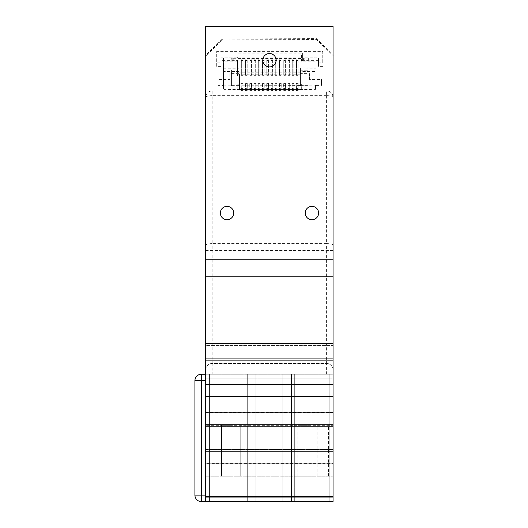 <?xml version="1.0" encoding="UTF-8"?>
<svg xmlns="http://www.w3.org/2000/svg" width="528" height="528" viewBox="0 0 528 528"><rect width="100%" height="100%" fill="white"/><g stroke="black" fill="none" stroke-linecap="round" stroke-linejoin="round"><path stroke-width="0.4" stroke-dasharray="2.64 1.98" d="M205.696 380.701L194.918 380.701L194.918 495.132L201.386 495.132L201.386 501.6L205.696 501.6L205.696 374.233L205.696 380.701L205.696 374.233L333.062 374.233L333.062 369.923A6.468 6.468 0 0 0 326.594 363.455A6.468 6.468 0 0 1 333.062 369.923A6.468 6.468 0 0 0 326.594 363.455L212.157 363.455L212.157 374.233M205.696 495.132L201.386 495.132L201.386 374.233L205.696 374.233L205.696 369.923L333.062 369.923L333.062 343.418L205.696 343.629L205.696 26.4L333.062 26.4L333.062 55.592L316.404 39.508L222.301 39.897L205.781 55.981L205.696 97.337A6.468 6.468 0 0 1 212.157 90.869L326.594 90.869A6.468 6.468 0 0 1 333.062 97.337C332.666 93.416 330.515 91.265 326.594 90.869L212.157 90.869C208.725 91.133 206.6 92.935 205.781 96.281L205.781 55.077L222.301 38.993L316.404 38.603L333.062 54.688M205.696 501.6L333.062 501.6L333.062 476.17L205.696 476.17L205.696 425.311L205.696 476.17L333.062 476.17L333.062 425.311L205.696 425.311L333.062 425.311L333.062 374.233L205.696 374.233M212.157 90.869L212.157 95.66A6.468 1.676 -0 0 0 205.696 97.337M333.082 54.714A0.541 0.521 180 0 0 333.062 54.866L333.062 97.337A6.468 1.676 -0 0 0 326.594 95.66L326.594 90.869M298.188 83.398L296.406 83.398L296.406 89.575L296.406 83.833L298.188 83.833L298.188 83.398L298.102 90.882L296.492 90.882L296.492 88.48L298.102 88.229L296.492 88.48M243.038 83.398L241.256 83.398L241.256 89.575L241.256 83.833L243.038 83.833L243.038 83.398L242.953 90.882L241.342 90.882L241.342 88.48L242.953 88.229L241.342 88.48M245.5 83.833L245.5 89.575L245.5 83.833L247.282 83.833L247.282 83.398L247.196 90.882L245.586 90.882L245.586 88.48L247.196 88.229L245.586 88.48M249.744 83.833L249.744 89.575L249.744 83.833L251.526 83.833L251.526 83.398L251.44 90.882L249.83 90.882L249.83 88.48L251.44 88.229L249.83 88.48M253.988 83.833L253.988 89.575L253.988 83.833L255.77 83.833L255.77 83.398L255.684 90.882L254.067 90.882L254.067 88.48L255.684 88.229L254.067 88.48M258.225 83.833L258.225 89.575L258.225 83.833L260.007 83.833L260.007 83.398L259.921 90.882L258.311 90.882L258.311 88.48L259.921 88.229L258.311 88.48M262.469 83.833L262.469 89.575L262.469 83.833L264.251 83.833L264.251 83.398L264.165 90.882L262.555 90.882L262.555 88.48L264.165 88.229L262.555 88.48M266.713 83.833L266.713 89.575L266.713 83.833L268.495 83.833L268.495 83.398L268.409 90.882L266.798 90.882L266.798 88.48L268.409 88.229L266.798 88.48M270.956 83.833L270.956 89.575L270.956 83.833L272.738 83.833L272.738 83.398L272.653 90.882L271.042 90.882L271.042 88.48L272.653 88.229L271.042 88.48M275.194 83.833L275.194 89.575L275.194 83.833L276.976 83.833L276.976 83.398L276.896 90.882L275.279 90.882L275.279 88.48L276.896 88.229L275.279 88.48M279.437 83.833L279.437 89.575L279.437 83.833L281.219 83.833L281.219 83.398L281.134 90.882L279.523 90.882L279.523 88.48L281.134 88.229L279.523 88.48M283.681 83.833L283.681 89.575L283.681 83.833L285.463 83.833L285.463 83.398L285.377 90.882L283.767 90.882L283.767 88.48L285.377 88.229L283.767 88.48M287.925 83.833L287.925 89.575L287.925 83.833L289.707 83.833L289.707 83.398L289.621 90.882L288.011 90.882L288.011 88.48L289.621 88.229L288.011 88.48M292.169 83.833L292.169 89.575L292.169 83.833L293.951 83.833L293.951 83.398L293.865 90.882L292.248 90.882L292.248 88.48L293.865 88.229L292.248 88.48M333.062 97.337L333.062 360.657L333.062 345.569L205.696 345.569L205.696 360.657L205.696 343.418L333.062 343.629L333.062 354.189L333.062 343.629L205.696 343.629L333.062 343.629L333.062 259.367L333.062 360.657L333.062 345.569L333.062 360.657L205.696 360.657L205.696 345.569L333.062 345.569L205.696 345.569L333.062 345.569L333.062 360.657L205.696 360.657L205.696 369.923A6.468 6.468 0 0 1 212.157 363.455L326.594 363.455L326.594 243.573A6.468 1.676 180 0 1 333.062 245.243M326.594 374.233L326.594 363.455M205.696 245.243A6.468 1.676 180 0 1 212.157 243.573L212.157 363.455A6.468 6.468 0 0 0 205.696 369.923M296.406 89.133L296.492 90.882M296.492 89.133L296.492 88.229M241.256 89.133L241.342 90.882M241.342 89.133L241.342 88.229M245.5 89.133L245.586 90.882M245.586 89.133L245.586 88.229M249.744 89.133L249.83 90.882M249.83 89.133L249.83 88.229M253.988 89.133L254.067 90.882M254.067 89.133L254.067 88.229M258.225 89.133L258.311 90.882M258.311 89.133L258.311 88.229M262.469 89.133L262.555 90.882M262.555 89.133L262.555 88.229M266.713 89.133L266.798 90.882M266.798 89.133L266.798 88.229M270.956 89.133L271.042 90.882M271.042 89.133L271.042 88.229M275.194 89.133L275.279 90.882M275.279 89.133L275.279 88.229M279.437 89.133L279.523 90.882M279.523 89.133L279.523 88.229M283.681 89.133L283.767 90.882M283.767 89.133L283.767 88.229M287.925 89.133L288.011 90.882M288.011 89.133L288.011 88.229M292.169 89.133L292.248 90.882M292.248 89.133L292.248 88.229M239.012 85.576L239.012 67.954L223.483 67.954L223.483 85.859L300.439 85.576L300.439 67.954L315.968 67.954L315.968 57.136L301.541 57.136L301.541 58.773L301.541 57.136M237.904 57.136L237.904 58.773L237.904 57.136L223.483 57.136L223.483 67.954M237.904 58.529L301.541 58.529M302.392 58.298L308.332 58.054L302.392 58.298L302.392 57.38L301.541 57.38M308.332 58.298L308.332 60.034L303.409 60.034L303.409 58.694L302.392 58.694L302.392 52.958L237.059 52.958L237.059 58.694L236.042 58.694L236.042 60.034L231.119 60.034L231.119 58.298L237.059 58.298L237.059 57.13L237.059 58.298M315.968 57.136L315.968 61.136L301.541 61.136L301.541 58.938L303.409 58.938M237.904 57.38L237.059 57.38M237.059 57.13L220.935 57.13L220.935 62.872L216.698 62.872L216.698 51.394L322.753 51.394L322.753 62.872L318.509 62.872L318.509 57.13L302.392 57.13L302.392 58.054M237.904 58.773L301.541 58.773M236.042 58.938L237.904 58.938L237.904 61.136L223.483 61.136L223.483 57.136M237.059 58.054L231.119 58.298M231.119 60.034L231.119 58.054M231.119 59.789L236.042 59.789L236.042 58.694M237.059 58.694L237.059 60.647L220.935 60.647L220.935 66.383L220.935 62.872M220.935 57.13L220.935 60.647M220.935 66.383L216.698 66.383L216.698 62.872M216.698 66.383L216.698 51.394M216.698 54.912L237.059 54.912L237.059 52.958M302.392 52.958L302.392 54.912L322.753 54.912L322.753 51.394M322.753 54.912L322.753 62.872M322.753 66.383L318.509 66.383L318.509 62.872M318.509 66.383L318.509 57.13M318.509 60.647L302.392 60.647L302.392 58.694M303.409 58.694L303.409 59.789L308.332 60.034M308.332 58.054L308.332 59.789M237.904 58.938L237.904 60.331L237.481 60.331L237.481 72.217L301.963 72.217L301.963 60.331L301.541 60.331L301.541 58.938M237.059 60.647L237.059 54.912M302.392 54.912L302.392 60.647M301.963 60.331L301.963 61.162L301.541 61.162L301.541 60.331M301.541 55.15L301.541 61.136L301.541 53.81L237.904 53.81L237.904 55.15L301.541 55.15L301.541 53.81M237.904 53.81L237.904 61.162L237.481 61.162L237.481 60.331M237.904 60.331L237.904 55.15M237.481 74.752L301.963 74.752L301.963 71.887L237.481 71.887L237.481 75.827L237.481 61.162M237.481 71.887L237.481 72.217M301.963 71.887L301.963 72.217M301.963 74.752L301.963 75.827L237.481 75.827M301.963 61.162L301.963 75.827M237.904 57.09L301.541 57.09M241.342 75.339L242.953 75.339L242.953 59.756L241.342 59.756L241.342 75.339L241.342 59.756M245.586 75.339L247.196 75.339L247.196 59.756L245.586 59.756L245.586 75.339L245.586 59.756M249.83 75.339L251.44 75.339L251.44 59.756L249.83 59.756L249.83 75.339L249.83 59.756M254.067 75.339L255.684 75.339L255.684 59.756L254.067 59.756L254.067 75.339L254.067 59.756M258.311 75.339L259.921 75.339L259.921 59.756L258.311 59.756L258.311 75.339L258.311 59.756M262.555 75.339L264.165 75.339L264.165 59.756L262.555 59.756L262.555 75.339L262.555 59.756M266.798 75.339L268.409 75.339L268.409 59.756L266.798 59.756L266.798 75.339L266.798 59.756M271.042 75.339L272.653 75.339L272.653 59.756L271.042 59.756L271.042 75.339L271.042 59.756M275.279 75.339L276.896 75.339L276.896 59.756L275.279 59.756L275.279 75.339L275.279 59.756M279.523 75.339L281.134 75.339L281.134 59.756L279.523 59.756L279.523 75.339L279.523 59.756M283.767 75.339L285.377 75.339L285.377 59.756L283.767 59.756L283.767 75.339L283.767 59.756M288.011 75.339L289.621 75.339L289.621 59.756L288.011 59.756L288.011 75.339L288.011 59.756M292.248 75.339L293.865 75.339L293.865 59.756L292.248 59.756L292.248 75.339L292.248 59.756M296.492 75.339L298.102 75.339L298.102 59.756L296.492 59.756L296.492 75.339L296.492 59.756M300.439 89.489L300.439 88.988L300.439 89.575L299.97 89.489L299.97 73.92L300.439 73.92L300.439 71.953L315.968 71.953L315.968 71.445L300.439 71.445L300.439 84.242L300.439 73.59L309.553 73.59L309.553 79.411L321.433 79.411L321.479 84.982L315.539 84.982L315.539 89.159L301.666 89.159L301.666 84.071L301.666 89.159M315.968 61.136L315.968 71.953M241.256 89.575L239.012 89.575L239.481 89.489L239.481 73.92L239.012 73.92L239.012 71.953L223.483 71.953L223.483 61.136M245.5 89.575L243.038 89.575L243.038 83.833M249.744 89.575L247.282 89.575L247.282 83.833M253.988 89.575L251.526 89.575L251.526 83.833M258.225 89.575L255.77 89.575L255.77 83.833M262.469 89.575L260.007 89.575L260.007 83.833M266.713 89.575L264.251 89.575L264.251 83.833M270.956 89.575L268.495 89.575L268.495 83.833M275.194 89.575L272.738 89.575L272.738 83.833M279.437 89.575L276.976 89.575L276.976 83.833M283.681 89.575L281.219 89.575L281.219 83.833M287.925 89.575L285.463 89.575L285.463 83.833M292.169 89.575L289.707 89.575L289.707 83.833M296.406 89.575L293.951 89.575L293.951 83.833M300.439 89.575L298.188 89.575L298.188 83.833M299.97 73.92L309.553 74.026L309.553 73.59M300.439 73.92L300.439 73.59M300.439 71.445L300.439 71.953M301.666 84.242L300.439 84.242M300.439 84.071L301.666 84.071M300.439 88.988L301.666 88.988M300.439 89.067L315.968 89.067L315.968 71.445M315.968 67.954L315.968 89.067M300.439 67.954L315.968 68.244M300.439 70.211L308.029 70.211L300.439 70.211L300.439 68.244M308.029 70.033L308.029 85.78L300.439 85.859L315.968 85.859M308.029 85.78L308.029 70.211M300.439 85.78L300.439 70.033M296.492 86.123L298.102 86.123M293.951 89.133L293.951 89.575M292.248 86.123L293.865 86.123M289.707 89.133L289.707 89.575M288.011 86.123L289.621 86.123M285.463 89.133L285.463 89.575M283.767 86.123L285.377 86.123M281.219 89.133L281.219 89.575M279.523 86.123L281.134 86.123M276.976 89.133L276.976 89.575M275.279 86.123L276.896 86.123M272.738 89.133L272.738 89.575M271.042 86.123L272.653 86.123M268.495 89.133L268.495 89.575M266.798 86.123L268.409 86.123M264.251 89.133L264.251 89.575M262.555 86.123L264.165 86.123M260.007 89.133L260.007 89.575M258.311 86.123L259.921 86.123M255.77 89.133L255.77 89.575M254.067 86.123L255.684 86.123M251.526 89.133L251.526 89.575M249.83 86.123L251.44 86.123M247.282 89.133L247.282 89.575M245.586 86.123L247.196 86.123M243.038 89.133L243.038 89.575M241.342 86.123L242.953 86.123M239.012 71.953L239.012 84.242L239.012 73.59L229.891 73.59L229.891 79.411L218.018 79.411L217.965 83.503L217.965 84.982L223.905 84.982L223.905 89.159L239.012 88.988L239.012 89.575M239.012 89.067L223.483 89.067L223.483 71.445L239.012 71.445M223.483 85.859L223.483 89.067M298.188 89.133L298.188 89.575M298.102 59.756L298.102 75.339M298.102 89.133L298.102 88.229M298.102 90.869L298.102 88.48M296.492 60.733L298.102 60.733M296.492 88.75L298.102 88.75M296.406 83.833L296.406 83.398M239.012 85.859L239.012 69.98L231.422 70.033L231.422 85.78L231.422 70.211M223.483 68.244L239.012 68.244L239.012 70.158M223.905 89.159L223.905 89.602L239.481 89.489M239.012 88.988L239.012 89.489M239.012 85.78L231.422 85.78M239.012 85.602L231.422 85.602M239.012 73.92L239.012 73.59M237.785 88.988L237.785 84.071L239.012 84.242M237.785 84.242L237.785 89.159M229.891 73.59L229.891 79.847L218.018 79.847L217.965 85.424L223.905 85.424L223.905 89.602M239.481 73.92L229.891 74.026M239.481 89.602L239.481 74.026M223.905 84.982L223.905 85.424M217.965 84.982L217.965 85.424M217.965 83.503L217.965 83.945M218.018 80.883L218.018 81.325M218.018 79.411L218.018 79.847M229.891 79.411L229.891 79.847M239.012 84.071L237.785 84.071M223.483 71.953L223.483 71.445M231.422 70.033L239.012 69.98M241.256 83.398L241.256 83.833M242.953 89.133L242.953 88.229M242.953 59.756L242.953 75.339M242.953 90.869L242.953 88.48M241.342 60.733L242.953 60.733M241.342 88.75L242.953 88.75M247.196 89.133L247.196 88.229M247.282 83.398L245.5 83.398M247.196 59.756L247.196 75.339M247.196 90.869L247.196 88.48M245.586 60.733L247.196 60.733M245.586 88.75L247.196 88.75M251.44 89.133L251.44 88.229M251.526 83.398L249.744 83.398M251.44 59.756L251.44 75.339M251.44 90.869L251.44 88.48M249.83 60.733L251.44 60.733M249.83 88.75L251.44 88.75M255.684 89.133L255.684 88.229M255.77 83.398L253.988 83.398M255.684 59.756L255.684 75.339M255.684 90.869L255.684 88.48M254.067 60.733L255.684 60.733M254.067 88.75L255.684 88.75M259.921 89.133L259.921 88.229M260.007 83.398L258.225 83.398M259.921 59.756L259.921 75.339M259.921 90.869L259.921 88.48M258.311 60.733L259.921 60.733M258.311 88.75L259.921 88.75M264.165 89.133L264.165 88.229M264.251 83.398L262.469 83.398M264.165 59.756L264.165 75.339M264.165 90.869L264.165 88.48M262.555 60.733L264.165 60.733M262.555 88.75L264.165 88.75M268.409 89.133L268.409 88.229M268.495 83.398L266.713 83.398M268.409 59.756L268.409 75.339M268.409 90.869L268.409 88.48M266.798 60.733L268.409 60.733M266.798 88.75L268.409 88.75M272.653 89.133L272.653 88.229M272.738 83.398L270.956 83.398M272.653 59.756L272.653 75.339M272.653 90.869L272.653 88.48M271.042 60.733L272.653 60.733M271.042 88.75L272.653 88.75M276.896 89.133L276.896 88.229M276.976 83.398L275.194 83.398M276.896 59.756L276.896 75.339M276.896 90.869L276.896 88.48M275.279 60.733L276.896 60.733M275.279 88.75L276.896 88.75M281.134 89.133L281.134 88.229M281.219 83.398L279.437 83.398M281.134 59.756L281.134 75.339M281.134 90.869L281.134 88.48M279.523 60.733L281.134 60.733M279.523 88.75L281.134 88.75M285.377 89.133L285.377 88.229M285.463 83.398L283.681 83.398M285.377 59.756L285.377 75.339M285.377 90.869L285.377 88.48M283.767 60.733L285.377 60.733M283.767 88.75L285.377 88.75M289.621 89.133L289.621 88.229M289.707 83.398L287.925 83.398M289.621 59.756L289.621 75.339M289.621 90.869L289.621 88.48M288.011 60.733L289.621 60.733M288.011 88.75L289.621 88.75M293.865 89.133L293.865 88.229M293.951 83.398L292.169 83.398M293.865 59.756L293.865 75.339M293.865 90.869L293.865 88.48M292.248 60.733L293.865 60.733M292.248 88.75L293.865 88.75M315.539 89.159L315.539 85.424L321.479 85.424L321.479 83.503M299.97 89.489L315.539 89.602M308.029 85.602L300.439 85.602M299.97 74.026L299.97 89.602M321.433 80.883L321.479 83.945M321.433 81.325L321.433 79.847L309.553 79.847L309.553 74.026M309.553 79.411L309.553 79.847M321.433 79.411L321.433 79.847M321.479 84.982L321.479 85.424M315.539 84.982L315.539 85.424M205.781 55.981L205.781 55.077M333.062 54.866L333.062 55.592M222.301 39.897L222.301 38.993M316.404 39.508L316.404 38.603M231.145 476.17L221.555 476.17L231.145 476.17M231.145 425.311L221.555 425.311L231.145 425.311M307.507 476.17L297.917 476.17L307.507 476.17M307.507 425.311L297.917 425.311L307.507 425.311M220.348 213.035A6.679 6.679 0 0 0 230.366 218.816A6.679 6.679 0 0 0 230.366 207.247A6.679 6.679 0 0 0 220.348 213.035M305.257 213.035A6.679 6.679 0 0 0 315.282 218.816A6.679 6.679 0 0 0 315.282 207.247A6.679 6.679 0 0 0 305.257 213.035M262.805 60.238A6.679 6.679 0 0 0 272.824 66.02A6.679 6.679 0 0 0 272.824 54.45A6.679 6.679 0 0 0 262.805 60.238M280.909 374.233L280.909 501.6L209.57 501.6L291.469 501.6L280.909 501.6L280.909 374.233M257.849 374.233L257.849 501.6L257.849 374.233M244.055 374.233L244.055 501.6M209.57 374.233L209.57 501.6L209.57 374.233M243.916 374.233L243.916 501.6M294.703 374.233L294.703 501.6L291.469 501.6L329.182 501.6L294.697 501.6L294.697 374.233L294.697 501.6M329.182 374.233L329.182 501.6L329.182 374.233M294.835 374.233L294.835 501.6M255.908 374.233L255.908 501.6L255.908 374.233M282.843 374.233L282.843 501.6L282.843 374.233M333.062 358.717L205.696 358.717L333.062 358.717M205.696 276.606L205.696 343.418L205.696 276.606L333.062 276.606L205.696 276.606M333.062 449.447L205.696 449.447L205.696 497.719L205.696 378.114L205.696 449.447L333.062 449.447L333.062 426.386L205.696 426.386L333.062 426.386L333.062 415.826L333.062 449.447M333.062 463.373L333.062 497.719L333.062 460.007L333.062 463.373L205.696 463.373M333.062 463.241L205.696 463.241M333.062 497.719L205.696 497.719L333.062 497.719M333.062 451.387L205.696 451.387L333.062 451.387M333.062 424.446L205.696 424.446L333.062 424.446M333.062 412.592L333.062 378.114L333.062 415.826L333.062 412.592L205.696 412.592M333.062 378.114L205.696 378.114L333.062 378.114M333.062 412.46L205.696 412.46M326.594 95.66L212.157 95.66L212.157 243.573L326.594 243.573L326.594 95.66M333.062 250.543L205.696 250.543M212.157 360.657L333.062 360.657L212.157 360.657M296.492 90.618L298.102 90.618M241.342 90.618L242.953 90.618M245.586 90.618L247.196 90.618M249.83 90.618L251.44 90.618M254.067 90.618L255.684 90.618M258.311 90.618L259.921 90.618M262.555 90.618L264.165 90.618M266.798 90.618L268.409 90.618M271.042 90.618L272.653 90.618M275.279 90.618L276.896 90.618M279.523 90.618L281.134 90.618M283.767 90.618L285.377 90.618M288.011 90.618L289.621 90.618M292.248 90.618L293.865 90.618M296.492 60.588L298.102 60.588M298.102 89.476L296.492 89.476M241.342 60.588L242.953 60.588M242.953 89.476L241.342 89.476M245.586 60.588L247.196 60.588M247.196 89.476L245.586 89.476M249.83 60.588L251.44 60.588M251.44 89.476L249.83 89.476M254.067 60.588L255.684 60.588M255.684 89.476L254.067 89.476M258.311 60.588L259.921 60.588M259.921 89.476L258.311 89.476M262.555 60.588L264.165 60.588M264.165 89.476L262.555 89.476M266.798 60.588L268.409 60.588M268.409 89.476L266.798 89.476M271.042 60.588L272.653 60.588M272.653 89.476L271.042 89.476M275.279 60.588L276.896 60.588M276.896 89.476L275.279 89.476M279.523 60.588L281.134 60.588M281.134 89.476L279.523 89.476M283.767 60.588L285.377 60.588M285.377 89.476L283.767 89.476M288.011 60.588L289.621 60.588M289.621 89.476L288.011 89.476M292.248 60.588L293.865 60.588M293.865 89.476L292.248 89.476M205.696 39.019L333.062 39.019M252.021 476.17L252.021 425.311M328.528 476.17L328.528 425.311M291.469 374.233L291.469 501.6L291.469 374.233M247.289 374.233L247.289 501.6L247.289 374.233M333.062 354.189L205.696 354.189L333.062 354.189M333.062 343.418L205.696 343.418L333.062 343.418M333.062 460.007L205.696 460.007L333.062 460.007M333.062 415.826L205.696 415.826L333.062 415.826M240.735 476.17L240.735 425.311L240.735 476.17M221.555 476.17L221.555 425.311L221.555 476.17M317.097 476.17L317.097 425.311M297.917 476.17L297.917 425.311M333.062 259.367L205.696 259.367L333.062 259.367M333.062 360.657L205.696 360.657"/><path stroke-width="0.79" d="M205.696 495.132L201.386 495.132L201.386 501.6L333.062 501.6L333.062 26.4L205.696 26.4L205.696 501.6M205.696 380.701L201.386 380.701L201.386 495.132L194.918 495.132A6.468 6.468 0 0 0 201.386 501.6A6.468 6.468 0 0 1 194.918 495.132L194.918 380.701L201.386 380.701L201.386 374.233A6.468 6.468 0 0 0 194.918 380.701A6.468 6.468 0 0 1 201.386 374.233L205.696 374.233M333.062 54.688L333.082 55.618A0.541 0.521 180 0 0 333.062 55.763M220.348 213.035A6.679 6.679 0 0 1 230.366 207.247A6.679 6.679 0 0 1 230.366 218.816A6.679 6.679 0 0 1 220.348 213.035M305.257 213.035A6.679 6.679 0 0 1 315.282 207.247A6.679 6.679 0 0 1 315.282 218.816A6.679 6.679 0 0 1 305.257 213.035M262.805 60.238A6.679 6.679 0 0 1 272.824 54.45A6.679 6.679 0 0 1 272.824 66.02A6.679 6.679 0 0 1 262.805 60.238M205.696 496.61L333.062 496.61M205.696 396.403L333.062 396.403M205.696 384.364L333.062 384.364"/></g></svg>
